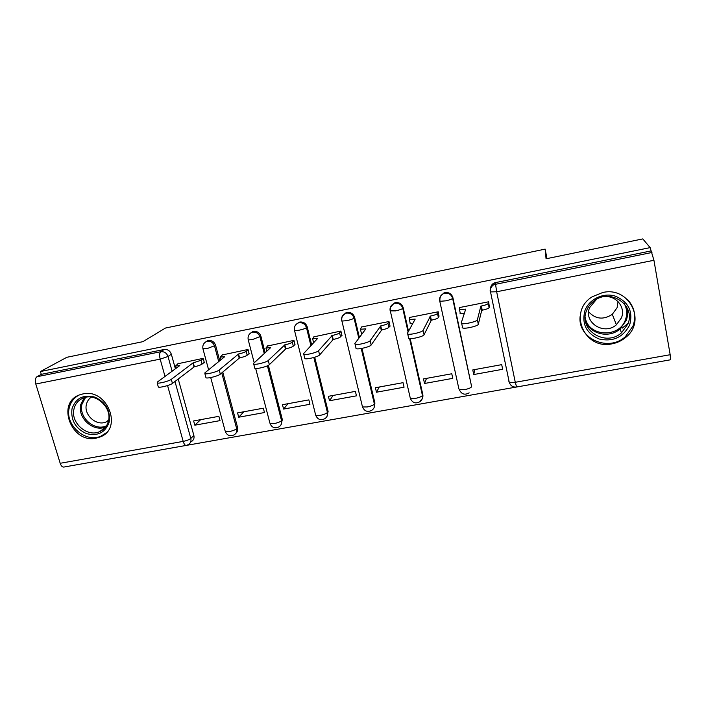 <?xml version="1.0" encoding="UTF-8"?>
<svg xmlns="http://www.w3.org/2000/svg" width="706" height="706" viewBox="0 0 706 706"><rect width="100%" height="100%" fill="white"/><g stroke="black" fill="none" stroke-linecap="round" stroke-linejoin="round"><path stroke-width="1.06" d="M219.734 360.748L215.612 345.322C214.297 341.792 211.862 340.204 208.288 340.548L205.534 342.031M265.138 352.726L260.893 336.224C259.596 332.658 257.125 331.052 253.48 331.405L250.383 333.188M311.655 344.881L307.225 326.922C305.945 323.304 303.439 321.68 299.715 322.042L296.176 324.301M359.398 337.503L354.641 317.391C353.379 313.729 350.847 312.087 347.034 312.467L342.913 315.511M408.518 331.264L403.179 307.648C401.943 303.933 399.375 302.265 395.475 302.662L394.257 303.042L390.718 306.995M458.909 388.935L439.714 300.915C439.238 297.667 440.456 295.267 443.386 293.714L444.78 293.264C448.787 292.858 451.399 294.543 452.617 298.329L471.634 386.659L452.899 297.658C451.672 293.89 449.069 292.213 445.08 292.619L443.695 293.061L440.367 296.476M612.137 343.813C617.273 342.842 621.827 340.68 625.79 337.336C646.802 321.124 629.011 286.124 602.712 292.522L592.422 296.67C567.633 311.337 584.197 350.264 612.137 343.813M627.352 311.196L627.837 309.484M96.095 438.179L100.314 436.899C123.276 428.463 107.153 388.009 82.893 393.93L79.822 394.795C55.756 402.605 71.544 443.915 96.095 438.179M69.347 466.084L669.482 359.972M186.075 445.442L63.972 467.037C62.419 467.293 61.166 466.039 60.187 463.286L35.794 384.02C34.903 380.463 35.274 378.037 36.906 376.748L41.283 374.356L164.119 349.496C167.613 349.161 170.022 350.732 171.346 354.209L175.388 368.797M178.212 378.963L193.868 435.461L190.805 438.444C191.405 441.232 190.549 443.297 188.237 444.648L186.375 445.389C185.149 445.592 184.089 444.259 183.189 441.391L167.569 385.564M66.841 357.298L40.418 371.541L650.147 247.63L642.804 238.902L546.056 258.784L545.138 249.121L165.442 328.052L142.93 341.66L66.841 357.298M41.283 374.356L40.418 371.541M650.147 247.63L653.941 260.285L670.17 354.721L670.532 359.786L516.615 387.003L515.274 382.29L670.17 354.721M489.32 306.616L488.631 301.789L459.394 307.578L459.518 308.16M473.744 374.542L502.663 369.291L501.701 364.649L472.755 369.935L473.744 374.542L474.82 369.556M424.535 383.482L452.784 378.354L451.778 373.765L423.512 378.928L424.535 383.482L426.503 378.381M438.858 316.562L438.214 311.778L409.674 317.435L409.78 317.921M376.466 392.209L404.061 387.197L403.02 382.678L375.407 387.718L376.466 392.209L379.29 387.012M389.588 326.269L390.047 326.172L388.988 321.539L361.11 327.063L361.207 327.496M329.499 400.734L356.459 395.837L355.392 391.38L328.405 396.313L329.499 400.734L333.135 395.448M341.457 335.747L342.004 335.641L340.901 331.061L313.773 336.868M283.591 409.074L309.952 404.282L308.849 399.887L282.471 404.706L283.591 409.074L288.004 403.691M294.446 345.005L295.064 344.89L293.934 340.371L267.424 346.028M238.707 417.22L264.476 412.542L263.347 408.2L237.56 412.904L238.707 417.22L243.861 411.757M248.512 354.059L249.192 353.927L248.035 349.47L222.125 354.986M194.821 425.188L220.025 420.617L218.86 416.328L193.638 420.935L194.821 425.188L200.68 419.646M203.61 362.902L204.361 362.752L203.169 358.357L177.841 363.749M222.761 372.044L237.613 427.633L236.669 428.666C237.234 431.428 236.369 433.502 234.065 434.878C230.112 436.67 227.191 435.576 225.311 431.604L229.212 431.587C232.786 430.854 235.266 429.883 236.669 428.666L221.746 372.918M268.386 365.337L282.347 419.62L281.535 420.644C282.073 423.388 281.209 425.471 278.914 426.892C274.899 428.771 271.934 427.668 270.019 423.574L274.202 423.565C277.829 422.815 280.282 421.844 281.535 420.644L267.415 365.823M314.717 357.245L328.105 411.43L327.425 412.445C327.946 415.154 327.072 417.246 324.804 418.702C320.718 420.697 317.691 419.576 315.732 415.357L320.215 415.357C323.922 414.599 326.322 413.628 327.425 412.445L313.843 357.51M361.966 348.376L374.912 403.055L374.383 404.044C374.877 406.727 374.003 408.809 371.78 410.31C367.605 412.436 364.508 411.316 362.487 406.956L367.305 406.956C371.074 406.179 373.43 405.209 374.383 404.044L361.234 348.508M410.186 338.651L422.806 394.477L422.435 395.457C422.903 398.078 422.047 400.161 419.876 401.705C415.596 403.991 412.41 402.879 410.327 398.352L415.499 398.36C419.338 397.575 421.65 396.604 422.435 395.457L409.586 338.624M546.973 258.599L545.138 249.121M235.963 433.202C237.578 431.737 238.134 429.883 237.613 427.633M280.953 424.95L282.347 419.62M327.002 416.416L328.105 411.43M374.136 407.556L374.912 403.055M420.255 400.708C422.417 399.172 423.265 397.099 422.806 394.477M191.308 441.621C193.612 440.279 194.459 438.232 193.868 435.461M650.72 250.992L494.306 282.859C492.064 284.024 490.811 285.833 490.529 288.277M628.102 323.357L622.065 328.228M459.756 307.507L459.491 309.607L465.722 309.113L461.212 322.969L461.706 323.533C464.248 324.592 477.353 321.495 477.371 319.827L480.857 306.122L481.351 306.025C485.384 305.151 487.678 304.295 488.243 303.448L489.117 307.613C488.552 308.478 486.257 309.334 482.224 310.208L481.73 310.305L478.306 324.283C478.297 325.987 465.21 329.084 462.659 327.981L462.165 327.407M489.479 305.866L489.117 307.613M464.23 313.685L460.03 313.34M488.614 301.789L488.243 303.448M480.857 306.122L481.73 310.305M410.107 317.347L409.383 319.562L415.19 319.094L407.327 333.444L407.741 334.079C410.107 335.094 422.62 332.076 423.07 330.382L430.448 316.076C434.402 315.22 436.749 314.364 437.499 313.49L438.4 317.594C437.658 318.477 435.302 319.35 431.357 320.197L424.05 334.768C423.609 336.497 411.104 339.515 408.73 338.465L408.315 337.812M439.123 315.953L438.4 317.594M412.648 323.727L410.01 323.18M438.232 311.875L437.499 313.49M429.963 316.173L430.872 320.295M361.631 326.957L360.448 329.278L365.858 328.837L354.8 343.654L355.127 344.36C357.315 345.331 369.309 342.384 370.147 340.671L380.755 325.89C384.638 325.051 387.038 324.186 387.965 323.286L388.891 327.337C387.973 328.246 385.573 329.12 381.699 329.958L371.162 344.996C370.332 346.743 358.348 349.682 356.151 348.685L355.824 347.961M389.941 325.713L388.891 327.337M362.434 333.435L361.172 332.791M389.024 321.689L387.965 323.286M380.287 325.987L381.222 330.046M629.646 324.989C623.169 337.371 612.985 342.039 599.103 338.995C586.262 333.32 581.541 323.833 584.956 310.534C589.157 299.062 603.48 292.258 615.517 296.211C628.569 301.991 633.282 311.584 629.646 324.989M586.518 310.737C578.196 329.984 605.633 347.317 621.509 332.808L627.828 324.098C636.009 305.945 611.317 288.154 594.858 300.332C590.948 303.006 588.16 306.475 586.518 310.737M618.059 301.577L617.079 307.754L612.305 314.311C603.445 320.083 595.555 319.244 588.645 311.805M603.868 296.749C615.808 294.905 626.028 307.278 621.404 317.929L616.382 324.795C604.107 335.809 583.2 322.413 589.598 307.657L596.508 299.326M580.129 316.376C577.393 338.545 608.378 352.488 625.419 336.621L632.982 326.066C636.38 316.314 634.659 307.569 627.802 299.829M627.307 310.79L627.731 309.219M109.201 422.029C105.415 432.575 97.816 436.432 86.406 433.599C75.533 428.516 70.724 420.273 71.977 408.889C75.595 398.255 83.184 394.319 94.736 397.072C105.776 402.243 110.595 410.557 109.201 422.029M74.006 408.933C70.3 422.682 87.262 437.632 99.705 431.613C104.241 429.566 107.144 426.053 108.424 421.085C112.254 407.653 95.866 392.536 83.361 397.99C78.428 400.002 75.313 403.647 74.006 408.933M108.53 420.599L106.209 421.906C96.572 426.53 83.52 414.969 86.423 404.361C87.165 401.273 88.788 398.855 91.312 397.116M78.825 395.201C73.795 397.937 70.591 402.182 69.232 407.918C64.643 425.03 85.797 443.571 101.232 436.008L106.377 432.69M314.267 336.338L312.634 338.765L317.691 338.35L303.598 353.609L303.801 354.386C305.839 355.303 317.365 352.435 318.565 350.705L332.244 335.474C336.047 334.653 338.492 333.779 339.586 332.853L340.548 336.85C339.462 337.786 337.018 338.659 333.214 339.48L319.615 354.959C318.415 356.724 306.907 359.592 304.868 358.639L303.801 354.386M341.898 335.218L340.548 336.85M313.632 342.745L313.473 342.172M340.954 331.255L339.586 332.853M331.776 335.571L332.747 339.577M267.989 345.516L265.915 348.04L270.645 347.643L253.666 363.316L253.736 364.155C255.625 365.037 266.727 362.231 268.262 360.484L284.853 344.837C288.595 344.025 291.084 343.151 292.337 342.198L293.325 346.143C292.081 347.096 289.584 347.979 285.851 348.79L269.339 364.675C267.821 366.458 256.719 369.264 254.831 368.355L254.637 367.614M294.967 344.493L293.325 346.143M293.987 340.583L292.337 342.198M284.403 344.925L285.4 348.879M222.761 354.474L220.254 357.095L224.676 356.724L204.943 372.794L204.881 373.686C206.629 374.533 217.36 371.78 219.187 370.023L238.557 353.98C242.229 353.185 244.761 352.303 246.165 351.332L247.179 355.215C245.785 356.203 243.252 357.086 239.581 357.88L220.298 374.162C218.481 375.945 207.758 378.698 206.002 377.825L205.817 377.145M249.094 353.547L247.179 355.215M248.088 349.691L246.165 351.332M238.116 354.068L239.149 357.968M178.539 363.237L175.609 365.955L179.748 365.593L157.403 382.034L157.191 382.987C158.815 383.799 169.211 381.099 171.302 379.334L192.888 362.999L201.042 360.254L202.084 364.093C200.548 365.09 197.971 365.982 194.371 366.758L172.44 383.411C170.349 385.202 159.971 387.903 158.347 387.073L158.17 386.447M204.263 362.399L202.084 364.093M203.231 358.586L201.042 360.254M192.888 362.999L193.938 366.846M207.493 340.777L206.426 341.545L207.229 341.325C210.812 340.98 213.256 342.569 214.571 346.099L218.71 361.578M215.612 345.322L206.884 348.702L202.887 348.587M252.598 331.661L251.671 332.402L252.554 332.155C256.207 331.794 258.687 333.409 259.993 336.991L264.256 353.538M260.893 336.224L252.421 339.577L248.256 339.921L248.141 339.445M298.735 322.333L297.95 323.057L298.929 322.774C302.671 322.404 305.186 324.036 306.466 327.663L310.922 345.684M307.225 326.922L306.466 327.663C305.266 328.555 302.777 329.411 299.026 330.231L294.552 330.602L294.428 330.09M341.792 320.506L341.73 320.586C341.192 317.312 342.384 314.947 345.313 313.49L346.399 313.164C350.229 312.784 352.771 314.435 354.033 318.115L358.816 338.28M354.641 317.391L354.033 318.115C352.991 318.98 350.555 319.836 346.734 320.674L341.916 321.062L341.73 320.586M390.277 310.675L390.144 310.869C389.633 307.595 390.842 305.213 393.78 303.712L395.007 303.333C398.916 302.945 401.493 304.613 402.738 308.337L408.094 332.032M403.179 307.648L402.738 308.337C401.864 309.184 399.481 310.031 395.581 310.878L390.144 310.869M452.899 297.658L452.617 298.329C451.919 299.141 449.59 299.988 445.61 300.853L440.032 301.303C439.441 297.958 440.562 295.435 443.386 293.714L443.695 293.061M171.346 354.209L168.019 356.495L172.114 371.215M174.964 381.469L190.805 438.444C189.261 439.679 186.719 440.668 183.189 441.391L60.187 463.286M165.01 376.439L160.165 359.125L35.794 384.02M490.423 291.048L490.238 291.913C489.779 288.675 491.014 286.248 493.935 284.624L651.965 252.483M653.941 260.285L496.653 291.772L515.274 382.29C512.38 382.767 510.367 382.758 509.238 382.273L508.832 381.708M362.293 406.126L341.916 321.062C341.28 317.682 342.41 315.158 345.313 313.49L345.94 312.793M410.115 397.434L390.4 311.302C389.791 307.931 390.912 305.407 393.78 303.712L394.257 303.042M469.146 392.854C464.742 395.36 461.45 394.257 459.271 389.553L464.848 389.562C468.758 388.759 471.017 387.788 471.634 386.659M315.538 414.59L294.552 330.602C293.89 327.213 295.029 324.698 297.95 323.057M269.833 422.859L255.687 368.497M225.135 430.942L210.706 377.56M495.894 282.329L495.541 284.086L496.653 291.772L490.238 291.913M164.119 349.496L160.73 351.729C164.251 351.403 166.687 352.982 168.019 356.495L160.165 359.125C159.3 355.445 159.485 352.974 160.73 351.729L36.906 376.748M465.228 309.21L465.413 310.066M481.351 306.025L482.224 310.208M477.371 319.827L478.306 324.283M414.713 319.191L414.837 319.739M430.448 316.076L431.357 320.197M423.07 330.382L424.05 334.768M380.755 325.89L381.699 329.958M370.147 340.671L371.162 344.996M626.425 306.633C628.022 311.222 627.952 315.829 626.204 320.436L620 329.014C609.066 338.765 589.634 334.088 585.442 320.798M585.221 317.232C587.613 336.497 619.03 338.721 625.392 319.88C627.449 314.285 627.078 308.893 624.289 303.704M105.671 426.98C93.368 432.469 77.157 417.828 80.784 404.459L84.173 397.707M85.594 397.328L81.967 404.238C78.392 417.378 94.622 431.631 106.491 425.789M332.244 335.474L333.214 339.48M318.565 350.705L319.615 354.959M284.853 344.837L285.851 348.79M268.262 360.484L269.339 364.675M238.557 353.98L239.581 357.88M219.187 370.023L220.298 374.162M193.32 362.91L194.371 366.758M171.302 379.334L172.44 383.411M625.472 336.568L625.79 337.336M254.213 362.813L248.256 339.921C247.577 336.533 248.715 334.026 251.671 332.402M208.614 369.803L203.001 349.029C202.304 345.649 203.443 343.16 206.426 341.545M494.306 282.859L493.935 284.624C491.147 286.389 490.035 288.939 490.599 292.258L509.238 382.273C510.517 385.82 512.971 387.4 516.615 387.003M459.491 309.607L460.374 313.755M461.706 323.533L462.659 327.981M409.383 319.562L410.31 323.648M407.741 334.079L408.73 338.465M360.448 329.278L361.401 333.303M355.127 344.36L356.151 348.685M616.382 324.795L612.305 314.311M626.134 306.157C627.89 310.869 627.89 315.6 626.151 320.356L620 329.014L621.509 332.808M621.677 327.46L621.254 326.41M106.209 421.906L108.618 420.123M105.388 427.333L99.705 431.613M312.634 338.765L313.614 342.737M265.915 348.04L266.744 351.244M253.736 364.155L254.831 368.355M220.254 357.095L220.96 359.751M204.881 373.686L206.002 377.825M175.609 365.955L176.226 368.188M157.191 382.987L158.347 387.073"/></g></svg>
